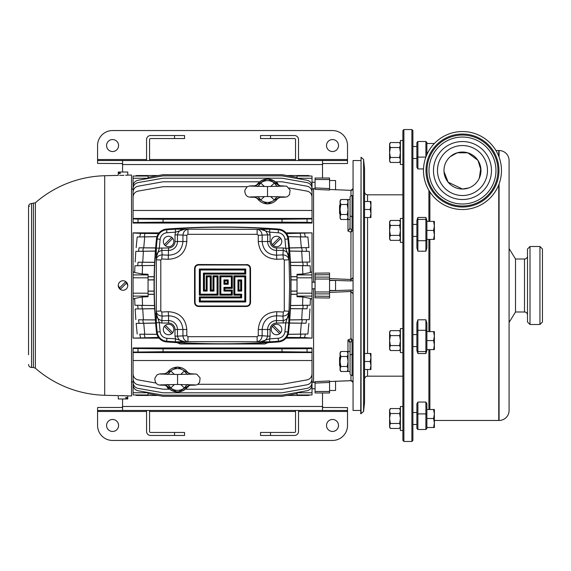<?xml version="1.0" encoding="UTF-8"?>
<svg xmlns="http://www.w3.org/2000/svg" width="571" height="571" viewBox="0 0 571 571"><rect width="100%" height="100%" fill="white"/><g stroke="black" fill="none" stroke-linecap="round" stroke-linejoin="round"><path stroke-width="0.86" d="M340.059 214.004L339.559 213.504L339.559 205.51L340.059 205.01M370.236 209.507L370.95 213.504L370.236 217.508L370.95 217.508L370.95 205.51L370.236 209.507L364.555 209.507M364.555 217.508L370.236 217.508M370.236 201.513L370.95 205.51L370.95 201.513L364.555 201.513M340.059 365.99L339.559 365.49L339.559 357.496L340.059 356.996M370.236 361.493L370.95 365.49L370.236 369.487L370.95 369.487L370.95 357.496L370.236 361.493L364.555 361.493M364.555 369.487L370.236 369.487M370.236 353.492L370.95 357.496L370.95 353.492L364.555 353.492M350.059 351.493L350.059 371.493L348.06 371.493L348.06 351.493L350.059 351.493L350.059 342.643L347.967 339.973L350.73 338.81L352.057 341.644A1.998 0.999 180 0 0 350.059 342.643L349.573 340.908L348.517 340.045M350.059 199.507L350.059 219.507L348.06 219.507L348.06 199.507L350.059 199.507L350.059 197.509A1.998 1.998 0 0 1 352.057 195.51L353.056 195.51M348.06 352.835L347.282 351.493L340.83 351.493L340.059 353.991L340.83 356.497L340.059 361.493L340.83 366.489L340.059 368.987L340.83 371.493L340.059 370.151L340.059 352.835L340.83 351.493M348.06 370.151L347.282 371.493L348.06 368.987L347.282 366.489L348.06 361.493L347.282 356.497L348.06 353.991L347.282 351.493M347.282 371.493L340.83 371.493M347.282 356.497L340.83 356.497M347.282 366.489L340.83 366.489M348.06 200.849L347.282 199.507L340.83 199.507L340.059 202.013L340.83 204.511L340.059 209.507L340.83 214.503L340.059 217.009L340.83 219.507L340.059 218.165L340.059 200.849L340.83 199.507M348.06 218.165L347.282 219.507L348.06 217.009L347.282 214.503L348.06 209.507L347.282 204.511L348.06 202.013L347.282 199.507M347.282 219.507L340.83 219.507M347.282 204.511L340.83 204.511M347.282 214.503L340.83 214.503M402.89 406.502L402.89 430.498L400.392 430.498L400.392 406.502L402.89 406.502M402.89 218.415L400.392 218.415L400.392 242.404L402.89 242.404M402.89 140.502L400.392 140.502L400.392 164.498L402.89 164.498L402.89 140.502L400.392 140.502M412.89 146.504L416.887 146.504L412.89 146.504M412.89 236.408L416.887 236.408M412.89 224.41L416.887 224.41M433.582 230.413L434.381 234.909L433.582 239.406L434.381 239.406L434.381 225.909L433.582 230.413L426.887 230.413M426.887 239.406L433.582 239.406M433.582 221.412L434.381 225.909L434.381 221.412L426.887 221.412M412.89 424.496L416.887 424.496L412.89 424.496M412.89 412.505L416.887 412.505M433.582 418.5L434.381 422.997L433.582 427.501L434.381 427.501L434.381 414.004L433.582 418.5L426.887 418.5L426.887 427.501L433.582 427.501M433.582 409.5L434.381 414.004L434.381 409.5L426.887 409.5M361.058 157.239L360.751 413.761L363.599 411.52L363.599 159.48L361.058 157.239L361.058 413.761M363.599 159.48L364.555 168.83L364.555 402.17L363.599 411.52M149.438 160.537A3.997 3.997 0 0 0 149.566 159.537L295.521 159.537L295.521 139.545A0.999 0.999 0 0 0 294.522 138.539L260.533 138.539L260.533 135.541L294.522 135.541A3.997 3.997 0 0 1 298.519 139.545L298.519 159.537L347.511 159.537L347.511 145.541A14.996 14.996 0 0 0 332.515 130.545L112.573 130.545A14.996 14.996 0 0 0 97.577 145.541L97.577 159.537L146.569 159.537L146.569 139.545A3.997 3.997 0 0 1 150.566 135.541L184.554 135.541L184.554 138.539L174.555 138.539L174.555 135.541M332.515 151.536A5.995 5.995 0 0 0 338.51 145.541A5.995 5.995 0 0 0 332.515 139.545A5.995 5.995 0 0 0 326.512 145.541A5.995 5.995 0 0 0 332.515 151.536M112.573 151.536A5.995 5.995 0 0 0 118.575 145.541A5.995 5.995 0 0 0 112.573 139.545A5.995 5.995 0 0 0 106.577 145.541A5.995 5.995 0 0 0 112.573 151.536M149.566 159.537L149.566 139.545A0.999 0.999 0 0 1 150.566 138.539L174.555 138.539M98.148 160.537L122.008 160.537L98.148 160.537L97.577 159.537L97.577 163.406L122.008 163.534L122.572 164.534L122.572 160.665L122.008 160.537L346.94 160.537L323.086 160.537L322.515 160.665L322.515 164.534L323.086 163.534L346.94 163.534L347.511 163.406L347.511 159.537L346.94 160.537M322.515 178.031L322.515 164.534L122.572 164.534L122.572 172.035M146.569 159.537A0.999 0.999 0 0 1 145.569 160.537M295.521 159.537A3.997 3.997 0 0 0 295.65 160.537M299.525 160.537A0.999 0.999 0 0 1 298.519 159.537M295.65 410.463A3.997 3.997 0 0 0 295.521 411.463L149.566 411.463L149.566 431.455A0.999 0.999 0 0 0 150.566 432.461L184.554 432.461L184.554 435.459L150.566 435.459A3.997 3.997 0 0 1 146.569 431.455L146.569 411.463L97.577 411.463L97.577 425.459A14.996 14.996 0 0 0 112.573 440.455L332.515 440.455A14.996 14.996 0 0 0 347.511 425.459L347.511 411.463L298.519 411.463L298.519 431.455A3.997 3.997 0 0 1 294.522 435.459L260.533 435.459L260.533 432.461L270.533 432.461L270.533 435.459M112.573 419.464A5.995 5.995 0 0 0 106.577 425.459A5.995 5.995 0 0 0 112.573 431.455A5.995 5.995 0 0 0 118.575 425.459A5.995 5.995 0 0 0 112.573 419.464M332.515 419.464A5.995 5.995 0 0 0 326.512 425.459A5.995 5.995 0 0 0 332.515 431.455A5.995 5.995 0 0 0 338.51 425.459A5.995 5.995 0 0 0 332.515 419.464M295.521 411.463L295.521 431.455A0.999 0.999 0 0 1 294.522 432.461L270.533 432.461M346.94 410.463L323.086 410.463L346.94 410.463L347.511 411.463L347.511 407.594L323.086 407.466L322.515 406.466L322.515 410.335L323.086 410.463L98.148 410.463L122.008 410.463L122.572 410.335L122.572 406.466L122.008 407.466L98.148 407.466L97.577 407.594L97.577 411.463L98.148 410.463M122.572 398.965L122.572 406.466L322.515 406.466L322.515 392.969M298.519 411.463A0.999 0.999 0 0 1 299.525 410.463M149.566 411.463A3.997 3.997 0 0 0 149.438 410.463M145.569 410.463A0.999 0.999 0 0 1 146.569 411.463M352.057 195.51L352.057 229.356L350.73 232.19L347.967 231.027L350.059 228.357L350.059 197.509M329.56 180.529L335.562 180.529L335.562 189.715L350.958 190.35L353.056 188.537L351.058 190.35L329.56 189.472L350.965 190.343L350.972 195.832M329.56 278.598L351.058 279.505L352.892 277.656M353.056 293.979L351.058 291.495L329.56 292.402M329.56 380.85L329.56 381.528L351.429 380.686M352.057 341.644L352.057 375.49A1.998 1.998 0 0 1 350.059 373.491L350.059 342.643M315.071 388.723L312.016 388.78M313.565 382.192L312.016 382.163M313.565 382.463L315.071 382.399L313.565 382.463L313.565 288.776M315.071 182.277L312.016 182.22M313.565 188.808L312.016 188.837M315.071 188.601L313.565 188.537L315.071 188.601M315.071 288.755L312.016 288.805M315.071 282.245L312.016 282.195M335.562 381.285L335.562 390.471L329.56 390.471M351.058 380.65L353.056 382.463C353.099 381.414 352.4 380.807 350.965 380.657L329.56 381.528L329.56 392.969L315.071 392.969L315.071 391.485L329.56 391.485M329.56 280.504L335.562 280.504L335.562 290.496L329.56 290.496M360.751 160.537L353.056 160.537L353.056 410.463L360.751 410.463M173.805 241.512A5.246 5.246 0 0 0 166.211 236.822A5.246 5.246 0 0 0 165.419 245.716A5.246 5.246 0 0 0 173.805 241.512M281.774 241.512A5.246 5.246 0 0 0 274.18 236.822A5.246 5.246 0 0 0 273.388 245.716A5.246 5.246 0 0 0 281.774 241.512M288.612 332.108A450.869 450.869 0 0 0 288.612 238.892A10.999 10.999 0 0 0 278.477 229.064A764.776 764.776 0 0 0 166.611 229.064A10.999 10.999 0 0 0 156.475 238.892A450.869 450.869 0 0 0 156.475 332.108A10.999 10.999 0 0 0 166.611 341.936A764.776 764.776 0 0 0 278.477 341.936A10.999 10.999 0 0 0 288.612 332.108M126.869 282.716A4.746 4.746 0 0 1 120.238 289.347L126.869 282.716A4.746 4.746 0 0 0 125.806 281.653L119.175 288.284A4.746 4.746 0 0 1 125.806 281.653L127.768 285.5M126.869 397.466L125.806 397.466L126.869 397.466L126.869 398.965L127.768 398.965L127.768 395.867L131.523 395.967L131.523 175.033L127.768 175.133L127.768 172.035L118.276 172.035L118.276 175.376L104.7 175.732A109.803 109.803 0 0 0 35.366 202.784L31.548 203.526C29.728 203.704 28.728 204.704 28.55 206.524L28.55 296.749M123.907 175.333L123.022 175.354C129.146 175.083 129.146 175.083 123.022 175.354L121.18 175.39M127.668 175.14L125.641 175.254M127.768 395.867L119.182 395.61M125.806 397.466L125.806 398.965L118.276 398.965L118.276 395.624L104.7 395.268L104.7 175.732M33.389 203.526L33.389 367.474L35.366 368.216L35.366 202.784M120.381 175.397L119.667 175.397M123.022 175.354C116.898 175.404 116.898 175.404 123.022 175.354M174.398 384.526L170.743 387.959L167.589 386.717A5.995 5.103 -38.4 0 0 167.439 386.517L164.976 385.225C157.774 385.154 157.939 385.175 155.533 382.384L154.812 379.529L155.005 377.931L157.111 374.762L159.63 373.919L164.976 373.72L167.439 372.428A5.995 5.103 38.4 0 0 167.589 372.228L170.743 370.986L174.398 374.419M164.505 384.847C164.641 385.396 165.64 385.261 167.489 384.447M160.244 374.048L177.56 374.476L177.56 384.469L194.868 384.897M187.795 386.374L187.524 386.717A5.995 5.103 38.4 0 1 187.681 386.517L190.136 385.225C197.58 385.154 197.173 385.118 199.579 382.384L200.107 377.931L196.717 374.133L190.136 373.72L187.681 372.428A5.995 5.103 -38.4 0 1 187.524 372.228L187.802 372.57M190.607 374.098C190.471 373.548 189.479 373.684 187.623 374.497M180.714 374.419L184.376 370.986A10.885 10.885 0 0 0 170.743 370.986A5.995 1.606 122.9 0 1 167.795 374.291M166.853 373.034L177.517 366.989L188.23 372.984M167.317 372.57L167.589 372.228A12.326 12.326 0 0 1 187.524 372.228L184.376 370.986A5.995 1.606 57.1 0 0 187.317 374.291M264.373 196.581L260.711 200.014L257.564 198.772A5.995 5.103 -38.4 0 0 257.407 198.572L254.951 197.28C247.75 197.202 247.907 197.231 245.509 194.44L244.788 191.585L244.98 189.986L247.086 186.817L249.606 185.975L254.951 185.775L257.407 184.483A5.995 5.103 38.4 0 0 257.564 184.283L260.711 183.041L264.373 186.474M254.48 196.902C254.616 197.452 255.608 197.316 257.464 196.503M250.219 186.103L267.528 186.531L267.528 196.524L284.843 196.952M277.77 198.43L277.499 198.772A5.995 5.103 38.4 0 1 277.649 198.572L280.111 197.28C287.556 197.209 287.149 197.173 289.554 194.44L290.082 189.986L286.685 186.189L280.111 185.775L277.649 184.483A5.995 5.103 -38.4 0 1 277.499 184.283L277.77 184.626M280.582 186.153C280.447 185.604 279.447 185.739 277.599 186.553M270.69 186.474L274.351 183.041A10.885 10.885 0 0 0 260.711 183.041A5.995 1.606 122.9 0 1 257.771 186.346M256.843 185.047A12.498 12.498 0 0 1 278.22 185.047M257.293 184.626L257.564 184.283A12.326 12.326 0 0 1 277.499 184.283L274.351 183.041A5.995 1.606 57.1 0 0 277.292 186.346M257.771 196.71A5.995 1.606 -122.9 0 1 260.711 200.014A10.885 10.885 0 0 0 274.351 200.014L270.69 196.581M167.795 384.654A5.995 1.606 -122.9 0 1 170.743 387.959A10.885 10.885 0 0 0 184.376 387.959L180.714 384.526M133.072 218.907L133.072 223.047L312.016 223.047L312.016 222.526L307.062 222.319L282.024 222.169L282.024 219.271L312.016 218.907L312.016 222.526L312.016 218.443L133.072 218.443L133.072 218.907L138.025 219.114L163.063 219.271L163.063 222.169L133.072 222.526L133.072 197.031C133.314 193.876 134.97 191.906 138.025 191.121L163.063 186.703L247.25 186.703M312.016 232.875L286.014 232.868M159.073 232.868L133.072 232.868L133.072 274.908L148.067 274.908L148.067 296.72L142.25 296.999L142.529 305.414L134.927 305.228L154.513 305.578M312.016 232.961L312.016 338.125L286.014 338.132M159.073 338.132L133.072 338.125M148.067 296.092L133.072 296.092L133.072 338.039M133.072 360.529L312.016 360.529L312.016 348.474L312.016 352.557L133.072 352.557L133.072 348.474L163.063 348.831L163.063 351.729L133.072 352.093L133.072 373.969C133.314 377.124 134.97 379.094 138.025 379.879L155.947 383.041M312.016 352.093L282.024 351.729L282.024 348.831L307.062 348.681L312.016 348.474L312.016 347.953L133.072 347.953L133.072 352.093M313.565 189.03L312.016 189.03M133.072 189.03L131.523 189.03M133.072 381.97L131.523 381.97M313.565 381.97L312.016 381.97M28.55 276.25L28.55 354.727M288.769 322.836A450.169 450.169 0 0 1 287.912 332.029A10.292 10.292 0 0 1 278.427 341.23A764.077 764.077 0 0 1 269.769 341.822L187.952 341.665C184.947 341.123 183.277 339.138 182.934 335.727L182.934 329.488C182.028 320.802 177.238 316.241 168.559 315.806L168.559 320.595A8.893 8.893 0 0 1 177.453 329.488L177.453 336.141L174.997 336.141L175.504 338.839A761.086 761.086 0 0 1 166.882 338.253A7.309 7.309 0 0 1 160.151 331.722A447.179 447.179 0 0 1 159.295 322.594L156.09 312.979C156.133 317.091 158.06 319.632 161.864 320.595L161.864 323.05L159.295 322.594L156.318 322.836L156.318 248.164A450.169 450.169 0 0 1 157.182 238.971A10.292 10.292 0 0 1 166.661 229.77A764.077 764.077 0 0 1 175.318 229.178L257.136 229.335C260.14 229.877 261.811 231.862 262.153 235.273L262.153 241.512C263.06 250.198 267.856 254.759 276.528 255.194L276.528 250.405A8.893 8.893 0 0 1 267.635 241.512L267.635 234.859L270.09 234.859L269.583 232.161A761.086 761.086 0 0 1 278.205 232.747A7.309 7.309 0 0 1 284.936 239.278A447.179 447.179 0 0 1 285.793 248.406L288.997 258.021C288.955 253.909 287.027 251.368 283.223 250.405L283.223 247.95L285.793 248.406L288.769 248.164L289.633 285.5L288.769 322.836L276.528 323.05A6.438 6.438 0 0 0 270.09 329.488L270.09 336.141L269.583 338.839A761.086 761.086 0 0 0 278.205 338.253A7.309 7.309 0 0 0 284.936 331.722A447.179 447.179 0 0 0 285.793 322.594L288.997 312.979C288.955 317.091 287.027 319.632 283.223 320.595L283.223 323.05M290.825 285.5A450.669 450.669 0 0 0 288.412 238.914A10.799 10.799 0 0 0 278.462 229.264A764.576 764.576 0 0 0 166.625 229.264A10.799 10.799 0 0 0 156.675 238.914A450.669 450.669 0 0 0 156.675 332.086A10.799 10.799 0 0 0 166.625 341.736A764.576 764.576 0 0 0 278.462 341.736A10.799 10.799 0 0 0 288.412 332.086A450.669 450.669 0 0 0 290.825 285.5M273.388 325.284A5.246 5.246 0 0 1 280.732 332.629A5.246 5.246 0 0 1 271.282 329.488A5.246 5.246 0 0 1 273.388 325.284L280.732 332.629M165.419 325.284A5.246 5.246 0 0 1 172.763 332.629A5.246 5.246 0 0 1 163.313 329.488A5.246 5.246 0 0 1 165.419 325.284L172.763 332.629M315.071 383.091L315.071 381.621L329.56 380.957L329.56 382.427L315.071 383.091L315.071 391.485M353.056 340.716L350.73 338.81M329.56 297.305L329.56 297.998L315.071 297.826L315.071 296.142L329.56 296.32L329.56 297.998M329.56 179.515L315.071 179.515L315.071 178.031L329.56 178.031L329.56 189.957M329.56 274.68L315.071 274.858L315.071 273.174L329.56 273.002L329.56 296.32M329.56 190.043L315.071 189.379L315.071 187.909L329.56 188.573M313.565 282.224L313.565 188.537M350.73 232.19L353.056 230.284M352.507 278.391L352.243 278.762M351.536 279.376L351.058 279.505M351.144 338.796L351.543 338.853M171.7 333.692L164.355 326.341M279.669 333.692L272.324 326.341M171.7 237.308L164.355 244.659M156.318 248.164L168.559 247.95A6.438 6.438 0 0 0 174.997 241.512L174.997 234.859L175.504 232.161A761.086 761.086 0 0 0 166.882 232.747A7.309 7.309 0 0 0 160.151 239.278A447.179 447.179 0 0 0 159.295 248.406L156.09 258.021C156.133 253.909 158.06 251.368 161.864 250.405L161.864 247.95M279.669 237.308L272.324 244.659M258.27 335.727L258.27 329.488C259.434 318.311 265.629 312.38 276.849 311.709L283.309 312.023L284.287 310.967L284.287 260.033L283.309 258.977L276.849 259.291C265.643 258.634 259.448 252.703 258.27 241.512L258.27 235.273L257.114 234.31L187.973 234.31L186.817 235.273L186.817 241.512C185.654 252.689 179.458 258.62 168.238 259.291L161.786 258.977L160.801 260.033L160.801 310.967L161.786 312.023L168.238 311.709C179.444 312.366 185.639 318.297 186.817 329.488L186.817 335.727L187.973 336.69L257.114 336.69L258.27 335.727L262.153 335.727C261.811 339.138 260.133 341.123 257.136 341.665L257.114 336.69M246.522 265.008L198.565 265.008C196.438 265.215 195.275 266.379 195.068 268.506L195.068 302.494C195.275 304.621 196.445 305.792 198.565 305.992L246.522 305.992C248.649 305.785 249.812 304.621 250.019 302.494L250.019 268.506C249.812 266.379 248.642 265.208 246.522 265.008L246.536 264.509C248.963 264.737 250.298 266.072 250.533 268.506L250.533 302.494C250.305 304.921 248.97 306.256 246.536 306.491L198.551 306.491C196.124 306.263 194.79 304.928 194.554 302.494L194.554 268.506C194.79 266.079 196.117 264.744 198.551 264.509L247.771 264.701M187.973 336.69L187.952 341.665L175.318 341.822A764.077 764.077 0 0 1 166.661 341.23L166.625 341.736M257.114 234.31L257.136 229.335L269.769 229.178A764.077 764.077 0 0 1 278.427 229.77L278.462 229.264M28.55 234.267L28.55 226.266M28.55 214.268L28.55 206.531M28.55 224.267L28.55 216.273M28.55 254.259L28.55 246.258M28.55 304.743L28.55 306.741M28.55 314.742L28.55 316.741M28.55 324.742L28.55 326.74M28.55 334.734L28.55 336.733M28.55 344.734L28.55 346.733M309.675 394.968A2.998 2.998 0 0 1 308.019 395.467L286.87 395.467M309.675 176.032A2.998 2.998 0 0 0 308.019 175.533L286.87 175.533M148.067 393.676L163.063 396.324L282.024 396.324L297.02 393.676M154.149 276.692L148.067 276.649M148.067 276.749L154.149 276.785M154.099 279.819L148.067 279.854M148.067 279.947L154.099 279.911M154.099 291.089L148.067 291.053M148.067 291.146L154.099 291.181M154.149 294.215L148.067 294.251M148.067 294.35L154.149 294.308M156.961 236.63L137.197 236.986L156.932 236.715M139.745 236.815L140.559 233.403L158.495 233.603M133.072 232.961L140.559 233.403M154.513 265.422L134.927 265.772L134.677 272.538L133.072 271.76M137.718 265.601L138.061 262.21L154.655 262.389M154.662 262.289L138.061 262.21M135.134 262.025L135.819 251.376L155.376 251.112M155.383 251.026L135.819 251.376M138.503 251.204L139.081 247.807L155.626 247.992M155.633 247.885L139.081 247.807M136.169 247.614L137.197 236.986M154.655 308.611L135.134 308.975L154.662 308.711M138.061 308.79L137.718 305.399M134.927 305.228L134.677 298.462L133.072 299.24M158.495 337.397L133.157 338.125M140.559 337.597L139.745 334.185L156.961 334.37M156.932 334.285L139.745 334.185M137.197 334.014L136.169 323.386L155.633 323.115M155.626 323.008L136.169 323.386M139.081 323.193L138.503 319.796L155.383 319.974M155.376 319.888L138.503 319.796M135.819 319.624L135.134 308.975M154.505 305.492L142.529 305.414M134.927 265.772L142.529 265.586L142.25 274.001L148.067 274.28L148.067 274.908M142.529 265.586L154.505 265.508M142.25 296.999L134.677 298.462M134.677 272.538L142.25 274.001M290.939 276.785L297.02 276.749M297.02 276.649L290.939 276.692M290.989 279.911L297.02 279.947M297.02 279.854L290.989 279.819M290.989 291.181L297.02 291.146M297.02 291.053L290.989 291.089M290.939 294.308L297.02 294.35M297.02 294.251L290.939 294.215M290.575 305.578L310.167 305.228L290.582 305.492M307.369 305.399L307.027 308.79L290.432 308.611M290.425 308.711L307.027 308.79M309.953 308.975L309.268 319.624L289.711 319.888M289.704 319.974L309.268 319.624M306.584 319.796L306.006 323.193L289.461 323.008M289.454 323.115L306.006 323.193M308.918 323.386L307.89 334.014L288.155 334.285M288.127 334.37L307.89 334.014M305.342 334.185L304.529 337.597L286.592 337.397M312.016 338.125L304.529 337.597M312.016 299.24L310.41 298.462L310.167 305.228M135.413 394.968A2.998 2.998 0 0 0 137.069 395.467L158.217 395.467M135.413 176.032A2.998 2.998 0 0 1 137.069 175.533L158.217 175.533M312.016 360.529L312.016 373.969C311.773 377.124 310.124 379.094 307.062 379.879L282.024 384.297L197.837 384.297M186.574 388.83L186.167 389.208L282.024 389.208L307.062 384.79C310.124 384.005 311.773 382.035 312.016 378.887L312.016 366.354M188.087 387.088L188.359 386.703M133.072 366.354L133.072 378.887C133.314 382.035 134.97 384.005 138.025 384.79L163.063 389.208L168.945 389.208L168.231 388.523M189.172 385.311L177.667 392.47L166.018 385.454L166.554 386.389M167.246 387.388L167.967 388.244M258.891 181.814L163.063 181.792L138.025 186.21C134.97 186.995 133.314 188.965 133.072 192.113L133.072 204.646M312.016 204.646L312.016 192.113C311.773 188.965 310.124 186.995 307.062 186.21L282.024 181.792L276.143 181.792L276.856 182.477M255.994 185.546L267.528 178.53L279.069 185.546L278.534 184.611M277.841 183.612L277.121 182.756M290.432 262.389L309.953 262.025L290.425 262.289M290.582 265.508L310.167 265.772L290.575 265.422M289.461 247.992L308.918 247.614L289.454 247.885M289.711 251.112L309.268 251.376L289.704 251.026M288.155 236.715L307.89 236.986L288.127 236.63M286.592 233.603L311.93 232.875M312.016 178.252L297.02 178.252L297.02 176.032L312.016 176.032L312.016 190.015M133.072 178.252L133.072 176.032L148.067 176.032L148.067 178.252L133.072 178.252L133.072 190.015M278.234 197.966L267.571 204.011L256.857 198.016M289.14 187.959L307.062 191.121C310.124 191.906 311.773 193.876 312.016 197.031L312.016 210.471L133.072 210.471M312.016 210.471L312.016 218.907M282.024 219.271L163.063 219.271M282.024 222.169L163.063 222.169M282.024 348.831L163.063 348.831M282.024 351.729L163.063 351.729M312.016 196.867L312.016 188.523C311.773 185.368 310.124 183.398 307.062 182.613L282.024 178.202L163.063 178.202L138.025 182.613C134.97 183.398 133.314 185.368 133.072 188.523L133.072 196.867M312.016 191.963L312.016 186.167C311.773 183.013 310.124 181.043 307.062 180.258L282.024 175.847L163.063 175.847L138.025 180.258C134.97 181.043 133.314 183.013 133.072 186.167L133.072 191.963M297.02 177.324L282.024 174.676L163.063 174.676L148.067 177.324M312.016 380.985L312.016 394.968L297.02 394.968L297.02 392.748L312.016 392.748M133.072 394.968L133.072 392.748L148.067 392.748L148.067 394.968L133.072 394.968M133.072 380.985L133.072 392.748M133.072 379.037L133.072 384.833C133.314 387.987 134.97 389.957 138.025 390.742L163.063 395.153L282.024 395.153L307.062 390.742C310.124 389.957 311.773 387.987 312.016 384.833L312.016 379.037M133.072 374.133L133.072 382.477C133.314 385.632 134.97 387.602 138.025 388.387L163.063 392.798L282.024 392.798L307.062 388.387C310.124 387.602 311.773 385.632 312.016 382.477L312.016 374.133M277.292 196.71A5.995 1.606 122.9 0 0 274.351 200.014L277.499 198.772A12.326 12.326 0 0 1 257.564 198.772L257.293 198.43M277.599 196.503C279.447 197.316 280.447 197.452 280.582 196.902M257.464 186.553C255.615 185.739 254.616 185.604 254.48 186.153M304.529 233.403L305.342 236.815M307.89 236.986L308.918 247.614M306.006 247.807L306.584 251.204M309.268 251.376L309.953 262.025M307.027 262.21L307.369 265.601M310.167 265.772L310.41 272.538L312.016 271.76M188.244 385.953A12.498 12.498 0 0 1 166.875 385.953M187.317 384.654A5.995 1.606 122.9 0 0 184.376 387.959L187.524 386.717A12.326 12.326 0 0 1 167.589 386.717L167.317 386.374M187.623 384.447C189.472 385.261 190.471 385.396 190.607 384.847M167.489 374.497C165.64 373.684 164.648 373.548 164.505 374.098M143.735 323.186L144.741 334.206M142.729 308.783L143.4 319.81M143.4 251.19L142.729 262.217M144.741 236.794L143.735 247.814M300.346 334.206L301.352 323.186M301.688 319.81L302.359 308.783M312.016 296.092L297.02 296.092L297.02 296.72L302.837 296.999L310.41 298.462M302.559 305.414L302.837 296.999M310.41 272.538L302.837 274.001L297.02 274.28L297.02 274.908L312.016 274.908M302.837 274.001L302.559 265.586M302.359 262.217L301.688 251.19M301.352 247.814L300.346 236.794M300.125 337.482L300.881 334.292M301.724 323.086L302.266 319.896M302.83 308.69L303.151 305.499M303.151 265.501L302.83 262.31M302.266 251.104L301.724 247.914M300.881 236.708L300.125 233.518M144.206 334.292L144.963 337.482M142.821 319.896L143.364 323.086M141.936 305.499L142.258 308.69M142.258 262.31L141.936 265.501M143.364 247.914L142.821 251.104M144.963 233.518L144.206 236.708M312.016 277.806L297.02 277.806L297.02 293.194L312.016 293.194M297.02 277.806L297.02 274.908M297.02 296.092L297.02 293.194M148.067 277.806L133.072 277.806L133.072 293.194L148.067 293.194M133.072 296.092L133.072 293.194M133.072 277.806L133.072 274.908M118.276 285.5L120.388 289.447M122.101 290.161L123.022 290.246M120.196 395.603L121.159 395.61M122.33 395.624L124 395.674M125.884 395.753L126.748 395.803M29.449 206.274L28.564 206.274M125.806 398.965L126.869 398.965M120.238 173.534L119.175 173.534L120.238 173.534L120.238 172.035M119.175 173.534L119.175 172.035M119.175 288.284A4.746 4.746 0 0 0 120.238 289.347M194.761 267.228L195.589 265.822M198.565 305.992L198.551 306.491L197.316 306.299M250.326 303.772L249.498 305.178M241.669 294.179L241.669 297.898L240.648 296.899L240.648 295.178L233.846 295.178L233.846 275.822L245.744 275.822L245.744 301.995L245.259 301.495L199.829 301.495L199.829 297.398L241.162 297.398L241.162 294.679L234.353 294.679L234.353 276.321L245.259 276.321L245.259 301.495L244.773 300.996L244.773 276.821L234.859 276.821L234.859 294.179L241.669 294.179L241.162 294.679L234.353 294.679L234.859 294.179M245.744 275.822L245.259 276.321L234.353 276.321L234.859 276.821M241.669 297.898L200.314 297.898L199.343 296.899L240.648 296.899M200.314 297.898L200.314 300.996L199.343 301.995L199.343 296.899M240.648 280.925L241.162 280.418L238.45 280.418L238.45 290.582L241.162 290.582L241.162 280.418L241.669 279.918L241.669 291.082L240.648 290.075L240.648 280.925L238.942 280.925L237.957 279.918L241.669 279.918M207.137 291.082L206.652 290.582L206.652 276.321L210.749 276.321L210.749 290.582L213.468 290.582L213.961 291.082L210.242 291.082L210.242 276.821L207.137 276.821L207.137 291.082L203.419 291.082L203.419 273.102L244.773 273.102L245.259 273.602L203.933 273.602L203.933 290.582L206.652 290.582L203.933 290.582L204.439 290.075L206.16 290.075L206.16 275.822L211.256 275.822L211.256 290.075L212.976 290.075L213.468 290.582L213.468 276.321L217.565 276.321L217.565 294.679L199.829 294.679L199.829 269.505L245.259 269.505L245.259 273.602L245.744 274.101L204.439 274.101L204.439 290.075M207.137 276.821L206.16 275.822M210.242 276.821L211.256 275.822M212.976 290.075L212.976 275.822L218.065 275.822L218.065 295.178L199.343 295.178L200.314 294.179L217.066 294.179L217.066 276.821L213.961 276.821L213.961 291.082M199.343 295.178L199.343 269.005L245.744 269.005L244.773 270.004L200.314 270.004L200.314 294.179M232.318 290.075L232.318 295.178L219.849 295.178L219.849 275.822L220.342 276.321L231.819 276.321L231.819 287.863L224.446 287.863L224.446 290.582L231.819 290.582L231.819 294.679L220.342 294.679L220.342 276.321L220.841 276.821L220.841 294.179L231.326 294.179L231.326 291.082L223.946 291.082L224.945 290.075L232.318 290.075L231.326 291.082M232.318 295.178L231.326 294.179M223.946 291.082L223.946 287.363L224.446 287.863L231.819 287.863L232.318 288.362L224.945 288.362L224.945 290.075M227.222 280.925L227.722 280.418L224.446 280.418L224.446 283.758L227.722 283.758L227.722 280.418L228.229 279.918L228.229 284.258L227.222 283.259L227.222 280.925L224.945 280.925L223.946 279.918L228.229 279.918M276.849 311.709L276.528 315.806C267.842 316.255 263.045 320.809 262.153 329.488L267.635 329.488A8.893 8.893 0 0 1 276.528 320.595L283.223 320.595L282.945 316.113L276.528 315.806L276.528 323.05M160.801 260.033L156.197 259.748C156.775 256.793 158.759 255.173 162.143 254.887L168.559 255.194C177.246 254.745 182.042 250.191 182.934 241.512L177.453 241.512A8.893 8.893 0 0 1 168.559 250.405L161.864 250.405L162.143 254.887A4.996 0.364 92.9 0 0 161.786 258.977M176.946 342.621L180.315 343.985L264.773 343.985L268.142 342.621M273.388 245.716L280.732 238.371M165.419 245.716L172.763 238.371M315.071 274.858L315.071 277.106L329.56 277.106M329.56 293.894L315.071 293.894L315.071 296.142M329.56 279.033L315.071 279.033L315.071 291.967L329.56 291.967M315.071 279.033L315.071 277.106M315.071 293.894L315.071 291.967M315.071 179.515L315.071 187.909M329.56 178.031L315.071 178.031M329.56 290.753L350.88 290.068L353.056 290.482M353.056 280.518L350.88 280.932L329.56 280.247M352 290.161L350.88 290.068L350.972 338.796M350.059 219.507L349.937 229.256M258.27 235.273L267.635 234.859C266.643 231.012 264.08 229.099 259.948 229.114L269.583 232.161L269.769 229.178M276.849 259.291L276.528 255.194L282.945 254.887C286.328 255.18 288.312 256.8 288.89 259.748L284.287 260.033M284.287 310.967L288.89 311.252C288.312 314.207 286.328 315.827 282.945 316.113A4.996 0.364 92.9 0 0 283.309 312.023M269.769 341.822L269.583 338.839L259.948 341.886C264.08 341.901 266.643 339.981 267.635 336.141L270.09 336.141M186.817 241.512L182.934 241.512L182.934 235.273C183.277 231.862 184.954 229.877 187.952 229.335L187.973 234.31M175.318 229.178L175.504 232.161L185.14 229.114C181.007 229.099 178.445 231.019 177.453 234.859L174.997 234.859M161.786 312.023A4.996 0.364 87.1 0 0 162.143 316.113C158.759 315.82 156.775 314.2 156.197 311.252L160.801 310.967M186.817 335.727L177.453 336.141C178.445 339.988 181.007 341.901 185.14 341.886L175.504 338.839L175.318 341.822M210.242 291.082L211.256 290.075M212.976 275.822L213.961 276.821M218.065 275.822L217.066 276.821M218.065 295.178L217.066 294.179M203.419 291.082L203.933 290.582M199.343 269.005L200.314 270.004M203.419 273.102L204.439 274.101M219.849 295.178L220.841 294.179M223.946 287.363L231.326 287.363L231.819 287.863M231.326 287.363L231.326 276.821L232.318 275.822L232.318 288.362M228.229 284.258L223.946 284.258L224.945 283.259L227.222 283.259M245.259 276.321L244.773 276.821M241.669 291.082L237.957 291.082L238.942 290.075L240.648 290.075M224.446 287.863L224.945 288.362M206.652 290.582L206.16 290.075M240.648 295.178L241.162 294.679M233.846 295.178L234.353 294.679M233.846 275.822L234.353 276.321M168.238 311.709L168.559 315.806L162.143 316.113L161.864 320.595L168.559 320.595L168.559 323.05L161.864 323.05M168.559 247.95L168.238 259.291M174.997 241.512L177.453 241.512L177.453 234.859L186.817 235.273M270.09 234.859L270.09 241.512A6.438 6.438 0 0 0 276.528 247.95L276.528 250.405L283.223 250.405L282.945 254.887A4.996 0.364 87.1 0 1 283.309 258.977M350.972 232.204L350.88 280.932M352.057 229.356A1.998 0.999 180 0 1 350.059 228.357M402.89 440.455L402.89 130.545L403.89 129.546L403.89 441.454L402.89 440.455M411.891 129.546L412.89 130.545L412.89 440.455L411.891 441.454L411.891 129.546L403.89 129.546M411.891 441.454L403.89 441.454M426.887 350.587L425.887 351.586L425.887 319.803L426.887 323.093L426.887 350.587L425.887 353.549L425.887 351.586L417.886 351.586L417.886 353.549L416.887 350.58L416.887 323.093L417.886 319.803L417.886 351.586L416.887 350.587M417.886 319.803L425.887 319.803M417.886 353.549L425.887 353.549M416.887 220.42L417.886 217.451L417.886 251.197L416.887 247.907L416.887 220.413L417.886 219.414L425.887 219.414L425.887 217.451L426.887 220.42L426.887 247.907L425.887 251.197L425.887 219.414L426.887 220.413M417.886 217.451L425.887 217.451M417.886 251.197L425.887 251.197M426.887 428.5L425.887 429.499L425.887 402.063L426.887 403.74L426.887 428.5M416.887 414.325L417.886 413.904L417.886 429.499L425.887 429.499L417.886 429.499L416.887 428.5L416.887 403.74L417.886 402.063L417.886 413.904L425.887 413.904L426.887 414.325M417.886 402.063L425.887 402.063M417.886 141.501L417.886 168.937L416.887 167.26L416.887 142.5L417.886 141.501L425.887 141.501L425.887 157.068M417.886 168.937L423.518 168.937M426.887 142.5L425.887 141.501L426.887 142.5L426.887 154.613M428.885 409.5L428.885 349.588M428.885 331.594L428.885 239.406M428.885 221.412L428.885 190.329M445.794 178.53L444.98 176.532M444.416 174.519L444.281 173.855M444.052 172.142L443.988 170.957M446.458 161.279L447.143 160.187M450.326 156.59L457.178 152.814L467.77 152.814L477.82 160.208L480.775 167.845L479.383 178.031M460.99 152.1L460.333 152.164M445.623 162.906L445.095 164.205M444.017 171.65L448.114 182.185L462.474 189.03L468.441 188.037M479.112 178.609L480.968 170.536A18.493 18.493 0 0 0 462.474 152.036A18.493 18.493 0 0 0 443.981 170.536A18.493 18.493 0 0 0 462.474 189.03A18.493 18.493 0 0 0 480.968 170.536M480.96 170.044L478.048 160.558M463.952 152.1L462.474 152.036M429.884 191.935L429.884 221.412M429.884 239.406L429.884 331.594M495.949 150.537L498.754 150.537L498.754 156.254L499.083 150.537A10 10 0 0 1 509.082 160.537L509.082 410.463A10 10 0 0 1 499.083 420.463L498.754 184.811L498.754 420.463L434.381 420.463M429.884 349.588L429.884 409.5M476.471 182.627L475.643 183.519M472.617 185.996L471.403 186.731M468.712 187.945L462.474 189.03M437.486 170.536A24.988 24.988 0 0 0 462.474 195.525A24.988 24.988 0 0 0 487.47 170.536A24.988 24.988 0 0 0 462.474 145.541A24.988 24.988 0 0 0 437.486 170.536A24.996 24.996 0 0 0 462.474 195.525A24.996 24.996 0 0 0 487.47 170.536A24.996 24.996 0 0 0 462.474 145.541A24.996 24.996 0 0 0 437.479 170.536M527.504 314.992A2.998 2.998 0 0 0 524.506 311.994L515.506 311.994L515.506 259.006L515.506 311.994L509.082 322.437M527.504 256.008A2.998 2.998 0 0 1 524.506 259.006L515.506 259.006L509.082 248.563M539.952 246.508L542.45 249.013L542.45 321.987L539.952 324.492L539.952 246.508L530.002 246.508L530.002 324.492L527.504 321.987L527.504 249.013L530.002 246.508M539.952 324.492L530.002 324.492M433.482 170.536A28.993 28.993 0 0 0 462.474 199.522A28.993 28.993 0 0 0 491.467 170.536A28.993 28.993 0 0 0 462.474 141.544A28.993 28.993 0 0 0 433.482 170.536M497.962 170.536A35.488 35.488 0 0 0 462.474 135.041A35.488 35.488 0 0 0 426.987 170.536A35.488 35.488 0 0 0 462.474 206.024A35.488 35.488 0 0 0 497.962 170.536M428.985 170.536A33.489 33.489 0 0 1 462.474 137.047A33.489 33.489 0 0 1 495.963 170.536A33.489 33.489 0 0 1 462.474 204.018A33.489 33.489 0 0 1 428.985 170.536M425.987 170.536A36.487 36.487 0 0 0 462.474 207.023A36.487 36.487 0 0 0 498.961 170.536A36.487 36.487 0 0 0 462.474 134.042A36.487 36.487 0 0 0 425.987 170.536M501.466 170.536A38.992 38.992 0 0 1 462.474 209.521A38.992 38.992 0 0 1 423.489 170.536A38.992 38.992 0 0 1 462.474 131.544A38.992 38.992 0 0 1 501.466 170.536M412.89 158.495L416.887 158.495M426.887 152.5L427.907 152.5M426.887 143.499L433.582 143.499L433.782 144.135M434.381 143.499L433.582 143.499M412.89 346.59L416.887 346.59M412.89 334.592L416.887 334.592M433.582 340.587L434.381 345.091L433.582 349.588L434.381 349.588L434.381 336.091L433.582 340.587L426.887 340.587L426.887 331.594L433.582 331.594L434.381 336.091L434.381 331.594L433.582 331.594M433.582 349.588L426.887 349.588L426.887 340.587M402.89 328.596L402.89 352.585L400.392 352.585L400.392 328.596L402.89 328.596M402.89 430.498L400.392 430.498M389.593 161.115L390.364 162.45L389.593 159.959L390.364 162.45L399.621 162.45L400.392 159.959L399.621 157.475L390.364 157.475L389.593 159.959L389.593 152.5L390.364 157.475M400.392 409.885L399.621 408.55L390.364 408.55L389.593 411.041L390.364 413.525L389.593 418.5L390.364 423.475L389.593 425.959L390.364 428.45L389.593 427.115L389.593 409.885L390.364 408.55M389.593 427.115L390.364 428.45L399.621 428.45L400.392 427.115L399.621 428.45L400.392 425.959L399.621 423.475L400.392 418.5L399.621 413.525L400.392 411.041L399.621 408.55M399.621 413.525L390.364 413.525M399.621 423.475L390.364 423.475M400.392 221.798L399.621 220.463L390.364 220.463L389.593 222.947L390.364 225.438L389.593 230.413L390.364 235.38L389.593 237.871L390.364 240.355L389.593 239.021L389.593 221.798L390.364 220.463M400.392 239.021L399.621 240.355L400.392 237.871L399.621 235.38L400.392 230.413L399.621 225.438L400.392 222.947L399.621 220.463M399.621 240.355L390.364 240.355M399.621 225.438L390.364 225.438M399.621 235.38L390.364 235.38M400.392 143.885L399.621 142.55L390.364 142.55L389.593 145.041L390.364 147.525L389.593 152.5L389.593 143.885L390.364 142.55M399.621 157.475L400.392 152.5L399.621 147.525L400.392 145.041L399.621 142.55M399.621 147.525L390.364 147.525M400.392 331.979L399.621 330.645L390.364 330.645L389.593 333.129L390.364 335.62L389.593 340.587L390.364 345.562L389.593 348.053L390.364 350.537L389.593 349.202L389.593 331.979L390.364 330.645M400.392 349.202L399.621 350.537L400.392 348.053L399.621 345.562L400.392 340.587L399.621 335.62L400.392 333.129L399.621 330.645M399.621 350.537L390.364 350.537M399.621 335.62L390.364 335.62M399.621 345.562L390.364 345.562M367.553 217.508L367.553 353.492M367.553 369.487L367.553 376.175C365.733 376.353 364.733 377.352 364.555 379.173M402.89 194.825L367.553 194.825L367.553 201.513M270.533 138.539L270.533 135.541M174.555 432.461L174.555 435.459M347.967 352.685L347.967 339.973M350.972 380.65L350.972 375.168M33.389 367.474L31.548 367.474L31.548 203.526M278.205 232.747L278.427 229.77A10.292 10.292 0 0 1 287.912 238.971L288.412 238.914M284.936 239.278L287.912 238.971A450.169 450.169 0 0 1 288.769 248.164M347.967 231.027L347.967 218.315M276.528 247.95L283.223 247.95M166.882 338.253L166.661 341.23A10.292 10.292 0 0 1 157.182 332.029A450.169 450.169 0 0 1 156.318 322.836M160.151 239.278L156.675 238.914M160.151 331.722L156.675 332.086M278.205 338.253L278.462 341.736M166.882 232.747L166.625 229.264M284.936 331.722L288.412 332.086M219.849 275.822L232.318 275.822M245.744 269.005L245.744 274.101M245.744 301.995L199.343 301.995M138.025 348.681L138.025 351.886M138.025 219.114L138.025 222.319M307.062 222.319L307.062 219.114M307.062 351.886L307.062 348.681M200.314 300.996L244.773 300.996M237.957 291.082L237.957 279.918M238.942 280.925L238.942 290.075M244.773 273.102L244.773 270.004M231.326 276.821L220.841 276.821M223.946 284.258L223.946 279.918M224.945 280.925L224.945 283.259M258.27 329.488L262.153 329.488L262.153 335.727L267.635 336.141L267.635 329.488L270.09 329.488M258.27 241.512L270.09 241.512M186.817 329.488L174.997 329.488A6.438 6.438 0 0 0 168.559 323.05M174.997 336.141L174.997 329.488M350.059 215.51A1.998 0.999 180 0 0 352.057 216.509L353.056 216.509M350.059 355.49A1.998 0.999 180 0 1 352.057 354.491L353.056 354.491M198.565 265.008L198.551 264.509M195.068 268.506L194.554 268.506M250.533 268.506L250.019 268.506M195.068 302.494L194.554 302.494M250.533 302.494L250.019 302.494M246.536 306.491L246.522 305.992M416.887 331.216L417.886 330.281L425.887 330.281L426.887 331.216M416.887 239.784L417.886 240.719L425.887 240.719L426.887 239.784M416.887 156.675L417.886 157.096L425.873 157.096M499.083 150.537L499.083 157.118M499.083 183.948L499.083 420.463M524.506 311.994L524.506 259.006M367.553 376.175L402.89 376.175M367.553 194.825C365.733 194.647 364.733 193.648 364.555 191.827M160.244 384.897L177.56 384.469M177.56 374.476L194.868 374.048M250.219 196.952L267.528 196.524M267.528 186.531L284.843 186.103M31.548 367.474C29.728 367.296 28.728 366.297 28.55 364.476M35.366 368.216A109.803 109.803 0 0 0 104.7 395.268M352.057 375.49L353.056 375.49M352.2 190.029L351.429 190.314M400.392 161.115L399.621 162.45L400.392 161.115"/></g></svg>
